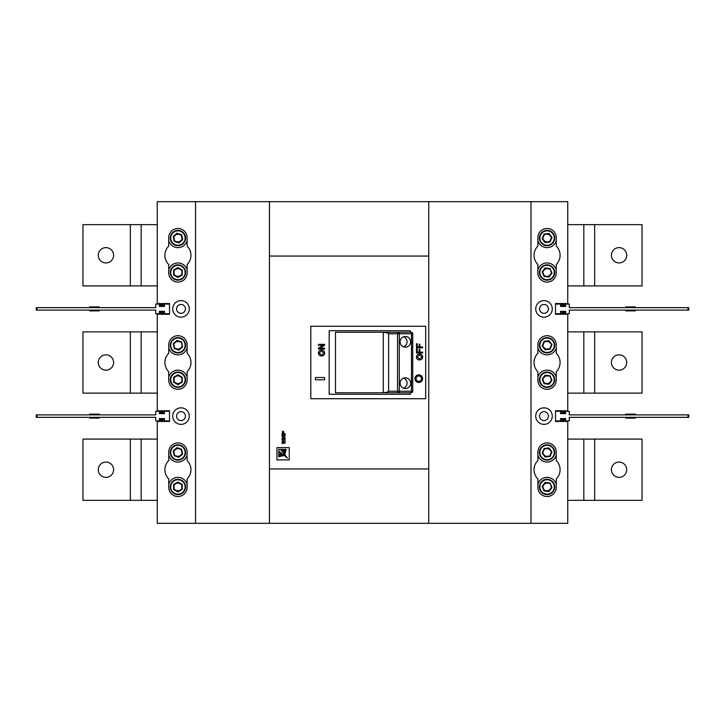 <?xml version="1.0" encoding="UTF-8"?>
<svg xmlns="http://www.w3.org/2000/svg" width="725" height="725" viewBox="0 0 725 725"><rect width="100%" height="100%" fill="white"/><g stroke="black" fill="none" stroke-linecap="round" stroke-linejoin="round"><path stroke-width="1.09" d="M164.91 469.718A13.023 13.023 0 0 0 168.744 478.944L168.744 487.336A9.189 9.189 0 0 0 177.933 496.525A9.189 9.189 0 0 0 187.123 487.336L187.123 478.944A13.023 13.023 0 0 0 187.123 460.493L187.123 452.101A9.189 9.189 0 0 0 177.933 442.912A9.189 9.189 0 0 0 168.744 452.101L168.744 460.493A13.023 13.023 0 0 0 164.91 469.718M164.91 255.282A13.023 13.023 0 0 0 168.744 264.507L168.744 272.899A9.189 9.189 0 0 0 177.933 282.088A9.189 9.189 0 0 0 187.123 272.899L187.123 264.507A13.023 13.023 0 0 0 187.123 246.056L187.123 237.664A9.189 9.189 0 0 0 177.933 228.475A9.189 9.189 0 0 0 168.744 237.664L168.744 246.056A13.023 13.023 0 0 0 164.91 255.282M164.91 362.5A13.023 13.023 0 0 0 168.744 371.726L168.744 380.118A9.189 9.189 0 0 0 177.933 389.307A9.189 9.189 0 0 0 187.123 380.118L187.123 371.726A13.023 13.023 0 0 0 187.123 353.274L187.123 344.882A9.189 9.189 0 0 0 177.933 335.693A9.189 9.189 0 0 0 168.744 344.882L168.744 353.274A13.023 13.023 0 0 0 164.91 362.5M534.053 469.718A13.023 13.023 0 0 0 537.877 478.944L537.877 487.336A9.189 9.189 0 0 0 547.067 496.525A9.189 9.189 0 0 0 556.256 487.336L556.256 478.944A13.023 13.023 0 0 0 556.256 460.493L556.256 452.101A9.189 9.189 0 0 0 547.067 442.912A9.189 9.189 0 0 0 537.877 452.101L537.877 460.493A13.023 13.023 0 0 0 534.053 469.718M534.053 255.282A13.023 13.023 0 0 0 537.877 264.507L537.877 272.899A9.189 9.189 0 0 0 547.067 282.088A9.189 9.189 0 0 0 556.256 272.899L556.256 264.507A13.023 13.023 0 0 0 556.256 246.056L556.256 237.664A9.189 9.189 0 0 0 547.067 228.475A9.189 9.189 0 0 0 537.877 237.664L537.877 246.056A13.023 13.023 0 0 0 534.053 255.282M534.053 362.5A13.023 13.023 0 0 0 537.877 371.726L537.877 380.118A9.189 9.189 0 0 0 547.067 389.307A9.189 9.189 0 0 0 556.256 380.118L556.256 371.726A13.023 13.023 0 0 0 556.256 353.274L556.256 344.882A9.189 9.189 0 0 0 547.067 335.693A9.189 9.189 0 0 0 537.877 344.882L537.877 353.274A13.023 13.023 0 0 0 534.053 362.5M552.278 416.105A8.274 8.274 0 0 0 544.004 407.84A8.274 8.274 0 0 0 535.73 416.105A8.274 8.274 0 0 0 544.004 424.379A8.274 8.274 0 0 0 552.278 416.105M552.278 308.895A8.274 8.274 0 0 0 544.004 300.621A8.274 8.274 0 0 0 535.73 308.895A8.274 8.274 0 0 0 544.004 317.16A8.274 8.274 0 0 0 552.278 308.895M189.27 308.895A8.274 8.274 0 0 0 180.996 300.621A8.274 8.274 0 0 0 172.722 308.895A8.274 8.274 0 0 0 180.996 317.16A8.274 8.274 0 0 0 189.27 308.895M189.27 416.105A8.274 8.274 0 0 0 180.996 407.84A8.274 8.274 0 0 0 172.722 416.105A8.274 8.274 0 0 0 180.996 424.379A8.274 8.274 0 0 0 189.27 416.105M180.996 420.554A4.441 4.441 0 0 1 176.556 416.105A4.441 4.441 0 0 1 180.996 411.664A4.441 4.441 0 0 1 185.437 416.105A4.441 4.441 0 0 1 180.996 420.554M180.996 313.336A4.441 4.441 0 0 1 176.556 308.895A4.441 4.441 0 0 1 180.996 304.446A4.441 4.441 0 0 1 185.437 308.895A4.441 4.441 0 0 1 180.996 313.336M544.004 313.336A4.441 4.441 0 0 1 539.563 308.895A4.441 4.441 0 0 1 544.004 304.446A4.441 4.441 0 0 1 548.444 308.895A4.441 4.441 0 0 1 544.004 313.336M544.004 420.554A4.441 4.441 0 0 1 539.563 416.105A4.441 4.441 0 0 1 544.004 411.664A4.441 4.441 0 0 1 548.444 416.105A4.441 4.441 0 0 1 544.004 420.554M165.608 420.935L169.505 421.47L169.505 410.749L157.252 410.749L157.252 411.283M157.252 410.749L157.252 314.251L169.505 314.251L169.505 303.53L157.252 303.53L157.252 201.677L195.542 201.677L195.542 523.323L157.252 523.323L157.252 421.47L169.505 421.47M157.252 313.717L157.252 314.251M157.252 420.935L157.252 421.47M567.748 411.283L567.748 313.717M567.748 304.065L567.748 201.677L530.99 201.677L530.99 523.323L567.748 523.323L567.748 420.935M567.748 303.53L555.495 303.53L555.495 314.251L559.392 313.717M560.552 313.553L565.6 312.865M565.6 412.135L560.552 411.447M559.392 411.283L555.495 410.749L555.495 421.47L567.748 421.47M159.4 420.083L164.448 420.772M159.4 312.865L164.448 313.553M165.608 313.717L169.505 314.251M567.748 410.749L555.495 410.749M555.495 314.251L567.748 314.251M157.252 303.53L157.252 304.065M565.6 304.917L560.552 304.228M559.392 304.065L555.495 303.53M555.495 421.47L559.392 420.935M560.552 420.772L565.6 420.083M169.505 410.749L165.608 411.283M164.448 411.447L159.4 412.135M169.505 303.53L165.608 304.065M164.448 304.228L159.4 304.917M411.202 332.249A1.532 1.532 0 0 1 412.733 333.781L411.465 333.781L411.202 332.249L335.494 332.249L335.494 392.751L383.752 392.751L383.28 392.678L383.28 332.322L383.752 332.249M411.202 392.751L411.465 391.219L412.733 391.219A1.532 1.532 0 0 1 411.202 392.751L383.752 392.751M418.787 381.341A2.683 2.683 0 0 0 421.47 378.658A2.683 2.683 0 0 0 418.787 375.976A2.683 2.683 0 0 0 416.105 378.658A2.683 2.683 0 0 0 418.787 381.341M418.787 374.834A3.833 3.833 0 0 0 414.963 378.658A3.833 3.833 0 0 0 418.787 382.492A3.833 3.833 0 0 0 422.621 378.658A3.833 3.833 0 0 0 418.787 374.834M410.658 341.819A5.365 5.283 90 0 0 405.384 336.463A5.365 5.283 90 0 0 400.1 341.819A5.365 5.283 90 0 0 405.384 347.184A5.365 5.283 90 0 0 410.658 341.819M403.589 346.867A5.365 5.283 90 0 0 403.589 336.781M410.658 383.181A5.365 5.283 90 0 0 405.384 377.816A5.365 5.283 90 0 0 400.1 383.181A5.365 5.283 90 0 0 405.384 388.537A5.365 5.283 90 0 0 410.658 383.181M403.589 388.219A5.365 5.283 90 0 0 403.589 378.133M276.968 459.904L289.257 459.904L289.257 447.615L276.968 447.615L276.968 459.904M282.859 437.066L283.239 438.127L282.043 438.136L282.043 439.432L285.043 439.114L285.043 438.127L283.683 438.127L285.043 436.432L285.043 435.136L283.548 436.305L282.043 435.136L282.043 436.432L282.859 437.066M282.487 431.203L282.043 434.819L285.043 434.502L285.043 433.523L283.683 433.523L283.683 431.42L283.239 433.523L282.487 433.523L282.487 431.203M282.487 439.876L282.043 443.492L285.043 443.174L285.043 439.876L284.599 442.187L283.683 442.187L283.239 440.093L283.239 442.187L282.487 442.196L282.487 439.876M428.747 468.948L428.747 256.052L269.446 256.052L269.446 468.948L428.747 468.948L428.747 523.323L195.542 523.323M315.402 379.809L324.592 379.809L324.592 377.507L315.402 377.507L315.402 379.809M324.673 353.075C324.492 354.906 323.468 355.875 321.61 355.984C319.653 355.948 318.574 354.978 318.384 353.075C318.574 351.199 319.625 350.229 321.538 350.166C323.441 350.238 324.483 351.208 324.673 353.075M422.621 352.151L422.621 353.012L416.494 353.012L416.494 348.933L417.201 348.933L417.201 352.151L419.159 352.151L419.159 349.405L419.866 349.405L419.866 352.151L422.621 352.151M410.368 332.249L410.368 330.718L329.186 330.718L329.186 394.282L410.368 394.282L410.368 392.751M310.808 326.277L310.808 398.723L425.684 398.723L425.684 326.277L310.808 326.277M422.693 357.017C422.521 358.857 421.497 359.827 419.639 359.926C417.682 359.899 416.603 358.929 416.413 357.017C416.603 355.141 417.654 354.181 419.567 354.117C421.47 354.181 422.512 355.15 422.693 357.017M422.621 346.967L422.621 347.828L416.494 347.828L416.494 343.75L417.201 343.75L417.201 346.967L419.159 346.967L419.159 344.221L419.866 344.221L419.866 346.967L422.621 346.967M324.592 348.208L324.592 349.069L318.465 349.069L318.465 348.154L323.033 345.218L318.465 345.218L318.465 344.357L324.592 344.357L324.592 345.272L320.015 348.208L324.592 348.208M383.28 392.678C386.615 392.415 388.382 391.926 388.6 391.219L388.6 333.781C388.382 333.074 386.615 332.585 383.28 332.322M530.99 201.677L195.542 201.677M530.99 523.323L428.747 523.323M269.446 523.323L269.446 468.948M428.747 256.052L428.747 201.677M269.446 256.052L269.446 201.677M417.12 357.017L419.648 359.065L421.986 357.026L419.558 354.978L417.12 357.017M319.091 353.066L321.619 355.114L323.966 353.075L321.528 351.036L319.091 353.066M388.6 391.219L397.536 391.219A1.532 1.495 90 0 0 399.031 392.751L399.294 391.219L411.465 391.219L411.465 333.781L399.294 333.781L399.031 332.249A1.532 1.495 -90 0 0 397.536 333.781L388.6 333.781M283.457 455.608L278.726 455.2L278.726 456.768L283.475 455.617M284.526 449.373L284.952 454.149L286.094 449.373L284.526 449.373M281.699 449.373L285.115 455.173L283.484 449.373L281.699 449.373M280.475 449.373L278.744 449.373L278.744 451.104L287.49 458.127L280.475 449.373M284.499 455.735L278.726 452.355L278.726 454.14L284.499 455.735M179.845 483.629A3.833 3.833 0 0 0 176.021 483.629M176.021 490.263A3.833 3.833 0 0 0 179.845 490.263M179.184 448.866A3.833 3.833 0 0 0 175.423 449.591M176.673 456.107A3.833 3.833 0 0 0 180.434 455.382M105.941 477.376A7.658 7.658 0 0 0 113.598 469.718A7.658 7.658 0 0 0 105.941 462.061A7.658 7.658 0 0 0 98.283 469.718A7.658 7.658 0 0 0 105.941 477.376M157.252 500.35L82.967 500.35L82.967 439.087L157.252 439.087M544.004 454.783A3.833 3.833 0 0 0 547.529 456.288M550.13 450.189A3.833 3.833 0 0 0 546.614 448.684M546.623 490.752A3.833 3.833 0 0 0 550.139 489.239M547.511 483.149A3.833 3.833 0 0 0 543.995 484.662M619.059 462.061A7.658 7.658 0 0 0 611.402 469.718A7.658 7.658 0 0 0 619.059 477.376A7.658 7.658 0 0 0 626.717 469.718A7.658 7.658 0 0 0 619.059 462.061M567.748 439.087L642.033 439.087L642.033 500.35L567.748 500.35M544.004 347.565A3.833 3.833 0 0 0 547.529 349.069M550.13 342.97A3.833 3.833 0 0 0 546.614 341.466M546.623 383.534A3.833 3.833 0 0 0 550.139 382.021M547.511 375.931A3.833 3.833 0 0 0 543.995 377.444M544.004 240.347A3.833 3.833 0 0 0 547.529 241.851M550.13 235.752A3.833 3.833 0 0 0 546.614 234.248M546.623 276.316A3.833 3.833 0 0 0 550.139 274.802M547.511 268.712A3.833 3.833 0 0 0 543.995 270.226M179.845 376.411A3.833 3.833 0 0 0 176.021 376.411M176.021 383.045A3.833 3.833 0 0 0 179.845 383.045M179.184 341.647A3.833 3.833 0 0 0 175.423 342.372M176.673 348.888A3.833 3.833 0 0 0 180.434 348.163M179.845 269.192A3.833 3.833 0 0 0 176.021 269.192M176.021 275.826A3.833 3.833 0 0 0 179.845 275.826M179.184 234.429A3.833 3.833 0 0 0 175.423 235.154M176.673 241.67A3.833 3.833 0 0 0 180.434 240.945M619.059 354.842A7.658 7.658 0 0 0 611.402 362.5A7.658 7.658 0 0 0 619.059 370.158A7.658 7.658 0 0 0 626.717 362.5A7.658 7.658 0 0 0 619.059 354.842M567.748 331.869L642.033 331.869L642.033 393.131L567.748 393.131M619.059 247.624A7.658 7.658 0 0 0 611.402 255.282A7.658 7.658 0 0 0 619.059 262.939A7.658 7.658 0 0 0 626.717 255.282A7.658 7.658 0 0 0 619.059 247.624M567.748 224.65L642.033 224.65L642.033 285.913L567.748 285.913M105.941 370.158A7.658 7.658 0 0 0 113.598 362.5A7.658 7.658 0 0 0 105.941 354.842A7.658 7.658 0 0 0 98.283 362.5A7.658 7.658 0 0 0 105.941 370.158M157.252 393.131L82.967 393.131L82.967 331.869L157.252 331.869M105.941 262.939A7.658 7.658 0 0 0 113.598 255.282A7.658 7.658 0 0 0 105.941 247.624A7.658 7.658 0 0 0 98.283 255.282A7.658 7.658 0 0 0 105.941 262.939M157.252 285.913L82.967 285.913L82.967 224.65L157.252 224.65M170.275 486.946A7.658 7.658 0 0 1 177.933 479.288A7.658 7.658 0 0 1 185.591 486.946A7.658 7.658 0 0 1 177.933 494.604A7.658 7.658 0 0 1 170.275 486.946A7.658 7.658 0 0 0 177.933 494.604A7.658 7.658 0 0 0 185.591 486.946M182.22 489.429L181.757 484.735L177.933 482.524L174.1 484.735L174.1 489.157L177.933 491.369L181.757 489.157L181.757 484.735L177.933 481.998L182.22 484.472L182.22 489.429L177.933 491.903L174.1 489.157L173.647 484.472L177.933 481.998M181.757 484.735L182.22 484.472M177.933 491.903L173.647 489.429L174.1 489.157M187.123 484.273A9.57 9.57 0 0 0 168.744 484.273M168.744 455.164A9.57 9.57 0 0 0 187.123 455.164M170.411 453.932A7.658 7.658 0 0 1 176.492 444.969A7.658 7.658 0 0 1 185.455 451.041A7.658 7.658 0 0 1 179.374 460.013A7.658 7.658 0 0 1 170.411 453.932A7.658 7.658 0 0 0 179.374 460.013A7.658 7.658 0 0 0 185.455 451.041M182.609 454.113L181.277 449.591L177.099 448.141L173.755 451.041L174.589 455.382L178.767 456.832L182.111 453.941L181.277 449.591L177 447.624L181.676 449.246L182.609 454.113L178.867 457.348L174.589 455.382L173.257 450.859L177 447.624M178.867 457.348L174.19 455.726L174.589 455.382M556.256 484.273A9.57 9.57 0 0 0 537.877 484.273M540.034 489.982A7.658 7.658 0 0 1 544.04 479.914A7.658 7.658 0 0 1 554.099 483.919A7.658 7.658 0 0 1 550.103 493.979A7.658 7.658 0 0 1 540.034 489.982A7.658 7.658 0 0 0 550.103 493.979A7.658 7.658 0 0 0 554.099 483.919M549.713 483.403L545.318 482.886L542.681 486.439L544.43 490.499L548.816 491.006L551.462 487.463L550.03 482.977L551.988 487.526L549.024 491.496L548.816 491.006M551.462 487.463L551.988 487.526M549.024 491.496L544.112 490.925L544.43 490.499M545.318 482.886L545.109 482.406L550.03 482.977M544.112 490.925L542.146 486.375L542.681 486.439M537.877 455.164A9.57 9.57 0 0 0 556.256 455.164M540.941 457.085A7.658 7.658 0 0 1 542.472 446.364A7.658 7.658 0 0 1 553.193 447.896A7.658 7.658 0 0 1 551.662 458.617A7.658 7.658 0 0 1 540.941 457.085A7.658 7.658 0 0 0 551.662 458.617A7.658 7.658 0 0 0 553.193 447.896M548.807 448.422L544.412 448.947L542.681 453.016L545.336 456.551L549.722 456.025L551.462 451.956L549.015 447.932L551.988 451.892L550.039 456.451L549.722 456.025M551.462 451.956L551.988 451.892M550.039 456.451L545.127 457.04L545.336 456.551M544.412 448.947L544.094 448.521L549.015 447.932M545.127 457.04L542.155 453.08L542.681 453.016M537.877 347.946A9.57 9.57 0 0 0 556.256 347.946M537.877 240.727A9.57 9.57 0 0 0 556.256 240.727M540.941 349.867A7.658 7.658 0 0 1 542.472 339.146A7.658 7.658 0 0 1 553.193 340.678A7.658 7.658 0 0 1 551.662 351.398A7.658 7.658 0 0 1 540.941 349.867A7.658 7.658 0 0 0 551.662 351.398A7.658 7.658 0 0 0 553.193 340.678M551.988 344.674L548.807 341.203L544.412 341.729L542.681 345.798L545.336 349.332L549.722 348.807L551.462 344.737L549.015 340.714L551.988 344.674L550.039 349.233L549.722 348.807M542.681 345.798L545.127 349.822L542.155 345.861L542.681 345.798M544.412 341.729L544.094 341.303L549.015 340.714M540.941 242.648A7.658 7.658 0 0 1 542.472 231.927A7.658 7.658 0 0 1 553.193 233.459A7.658 7.658 0 0 1 551.662 244.18A7.658 7.658 0 0 1 540.941 242.648A7.658 7.658 0 0 0 551.662 244.18A7.658 7.658 0 0 0 553.193 233.459M551.988 237.456L548.807 233.985L544.412 234.51L542.681 238.579L545.336 242.114L549.722 241.588L551.462 237.519L549.015 233.495L551.988 237.456L550.039 242.014L549.722 241.588M542.681 238.579L545.127 242.603L542.155 238.643L542.681 238.579M544.412 234.51L544.094 234.084L549.015 233.495M556.256 377.054A9.57 9.57 0 0 0 537.877 377.054M556.256 269.836A9.57 9.57 0 0 0 537.877 269.836M540.034 382.764A7.658 7.658 0 0 1 544.04 372.695A7.658 7.658 0 0 1 554.099 376.701A7.658 7.658 0 0 1 550.103 386.76A7.658 7.658 0 0 1 540.034 382.764A7.658 7.658 0 0 0 550.103 386.76A7.658 7.658 0 0 0 554.099 376.701M549.713 376.184L545.318 375.668L542.681 379.22L544.43 383.28L548.816 383.788L551.462 380.244L550.03 375.758L551.988 380.308L549.024 384.277L548.816 383.788L551.988 380.308M549.024 384.277L544.112 383.706L544.43 383.28M545.318 375.668L545.109 375.188L550.03 375.758M544.112 383.706L542.146 379.157L542.681 379.22M540.034 275.545A7.658 7.658 0 0 1 544.04 265.477A7.658 7.658 0 0 1 554.099 269.483A7.658 7.658 0 0 1 550.103 279.551A7.658 7.658 0 0 1 540.034 275.545A7.658 7.658 0 0 0 550.103 279.551A7.658 7.658 0 0 0 554.099 269.483M549.713 268.966L545.318 268.449L542.681 272.002L544.43 276.062L548.816 276.569L551.462 273.026L550.03 268.54L551.988 273.089L549.024 277.059L548.816 276.569L551.988 273.089M549.024 277.059L544.112 276.488L544.43 276.062M545.318 268.449L545.109 267.969L550.03 268.54M544.112 276.488L542.146 271.938L542.681 272.002M168.744 347.946A9.57 9.57 0 0 0 187.123 347.946M168.744 240.727A9.57 9.57 0 0 0 187.123 240.727M170.411 346.713A7.658 7.658 0 0 1 176.492 337.75A7.658 7.658 0 0 1 185.455 343.822A7.658 7.658 0 0 1 179.374 352.794A7.658 7.658 0 0 1 170.411 346.713A7.658 7.658 0 0 0 179.374 352.794A7.658 7.658 0 0 0 185.455 343.822M181.277 342.372L177.099 340.922L173.755 343.822L174.589 348.163L178.767 349.613L182.111 346.722L181.676 342.028L182.609 346.894L178.867 350.13L178.767 349.613M173.755 343.822L174.19 348.507L173.257 343.641L173.755 343.822M182.111 346.722L182.609 346.894M177.099 340.922L177 340.406L181.676 342.028M170.411 239.495A7.658 7.658 0 0 1 176.492 230.532A7.658 7.658 0 0 1 185.455 236.604A7.658 7.658 0 0 1 179.374 245.576A7.658 7.658 0 0 1 170.411 239.495A7.658 7.658 0 0 0 179.374 245.576A7.658 7.658 0 0 0 185.455 236.604M182.609 239.676L181.277 235.154L177.099 233.704L173.755 236.604L174.589 240.945L178.767 242.395L182.111 239.504L181.277 235.154L177 233.187L181.676 234.809L182.609 239.676L178.867 242.911L178.767 242.395M173.755 236.604L174.19 241.289L173.257 236.422L173.755 236.604M187.123 377.054A9.57 9.57 0 0 0 168.744 377.054M187.123 269.836A9.57 9.57 0 0 0 168.744 269.836M170.275 379.728A7.658 7.658 0 0 1 177.933 372.07A7.658 7.658 0 0 1 185.591 379.728A7.658 7.658 0 0 1 177.933 387.386A7.658 7.658 0 0 1 170.275 379.728A7.658 7.658 0 0 0 177.933 387.386A7.658 7.658 0 0 0 185.591 379.728M182.22 382.211L181.757 377.517L177.933 375.314L174.1 377.517L174.1 381.939L177.933 384.15L181.757 381.939L182.22 377.254L182.22 382.211L177.933 384.685L177.933 384.15M174.1 377.517L173.647 382.211L173.647 377.254L174.1 377.517M177.933 375.314L177.933 374.78L182.22 377.254M170.275 272.509A7.658 7.658 0 0 1 177.933 264.852A7.658 7.658 0 0 1 185.591 272.509A7.658 7.658 0 0 1 177.933 280.167A7.658 7.658 0 0 1 170.275 272.509A7.658 7.658 0 0 0 177.933 280.167A7.658 7.658 0 0 0 185.591 272.509M182.22 274.993L181.757 270.298L177.933 268.096L174.1 270.298L174.1 274.721L177.933 276.932L181.757 274.721L182.22 270.035L182.22 274.993L177.933 277.467L177.933 276.932M174.1 270.298L173.647 274.993L173.647 270.035L174.1 270.298M177.933 268.096L177.933 267.561L182.22 270.035M37.02 414.881L37.02 417.337L36.25 417.337L36.25 414.881L155.721 414.881L155.721 411.283L159.4 411.283L159.4 413.658L164.448 413.658L164.448 411.283L169.505 411.283M37.02 417.337L155.721 417.337L155.721 420.935L159.4 420.935L159.4 418.561L164.448 418.561L164.448 420.935L169.505 420.935M159.4 412.897L164.448 412.897M164.448 419.322L159.4 419.322M99.198 417.337L99.198 418.098L91.006 418.098L91.006 417.337M91.006 418.098L89.71 418.098L89.71 417.337M97.902 418.098L97.902 417.337M89.71 414.881L89.71 414.12L91.006 414.12L91.006 414.881M91.006 414.12L97.902 414.12L97.902 414.881M97.902 414.12L99.198 414.12L99.198 414.881M37.02 307.663L37.02 310.119L36.25 310.119L36.25 307.663L155.721 307.663L155.721 304.065L159.4 304.065L159.4 306.439L164.448 306.439L164.448 304.065L169.505 304.065M37.02 310.119L155.721 310.119L155.721 313.717L159.4 313.717L159.4 311.342L164.448 311.342L164.448 313.717L169.505 313.717M159.4 305.678L164.448 305.678M164.448 312.103L159.4 312.103M99.198 310.119L99.198 310.88L91.006 310.88L91.006 310.119M91.006 310.88L89.71 310.88L89.71 310.119M97.902 310.88L97.902 310.119M89.71 307.663L89.71 306.902L91.006 306.902L91.006 307.663M91.006 306.902L97.902 306.902L97.902 307.663M97.902 306.902L99.198 306.902L99.198 307.663M687.98 310.119L687.98 307.663L688.75 307.663L688.75 310.119L569.279 310.119L569.279 313.717L565.6 313.717L565.6 311.342L560.552 311.342L560.552 313.717L555.495 313.717M687.98 307.663L569.279 307.663L569.279 304.065L565.6 304.065L565.6 306.439L560.552 306.439L560.552 304.065L555.495 304.065M565.6 312.103L560.552 312.103M560.552 305.678L565.6 305.678M625.802 307.663L625.802 306.902L633.994 306.902L633.994 307.663M633.994 306.902L635.29 306.902L635.29 307.663M627.098 306.902L627.098 307.663M635.29 310.119L635.29 310.88L633.994 310.88L633.994 310.119M633.994 310.88L627.098 310.88L627.098 310.119M627.098 310.88L625.802 310.88L625.802 310.119M687.98 417.337L687.98 414.881L688.75 414.881L688.75 417.337L569.279 417.337L569.279 420.935L565.6 420.935L565.6 418.561L560.552 418.561L560.552 420.935L555.495 420.935M687.98 414.881L569.279 414.881L569.279 411.283L565.6 411.283L565.6 413.658L560.552 413.658L560.552 411.283L555.495 411.283M565.6 419.322L560.552 419.322M560.552 412.897L565.6 412.897M625.802 414.881L625.802 414.12L633.994 414.12L633.994 414.881M633.994 414.12L635.29 414.12L635.29 414.881M627.098 414.12L627.098 414.881M635.29 417.337L635.29 418.098L633.994 418.098L633.994 417.337M633.994 418.098L627.098 418.098L627.098 417.337M627.098 418.098L625.802 418.098L625.802 417.337M412.715 333.781L412.715 391.219M399.294 333.781L399.294 391.219L397.536 391.219L397.536 333.781L399.294 333.781M130.337 500.35L130.337 439.087M141.167 500.35L141.167 439.087M594.663 439.087L594.663 500.35M583.833 439.087L583.833 500.35M594.663 331.869L594.663 393.131M583.833 331.869L583.833 393.131M594.663 224.65L594.663 285.913M583.833 224.65L583.833 285.913M130.337 393.131L130.337 331.869M141.167 393.131L141.167 331.869M130.337 285.913L130.337 224.65M141.167 285.913L141.167 224.65M185.129 486.946A7.196 7.196 0 0 0 177.933 479.751A7.196 7.196 0 0 0 170.728 486.946A7.196 7.196 0 0 0 177.933 494.151A7.196 7.196 0 0 0 185.129 486.946M173.647 489.429L173.647 484.472M185.002 451.131A7.196 7.196 0 0 0 176.574 445.413A7.196 7.196 0 0 0 170.864 453.841A7.196 7.196 0 0 0 179.292 459.559A7.196 7.196 0 0 0 185.002 451.131M174.19 455.726L173.257 450.859M553.683 484.101A7.196 7.196 0 0 0 544.221 480.34A7.196 7.196 0 0 0 540.46 489.801A7.196 7.196 0 0 0 549.922 493.562A7.196 7.196 0 0 0 553.683 484.101M542.146 486.375L545.109 482.406M552.831 448.168A7.196 7.196 0 0 0 542.753 446.727A7.196 7.196 0 0 0 541.312 456.804A7.196 7.196 0 0 0 551.39 458.245A7.196 7.196 0 0 0 552.831 448.168M542.155 453.08L544.094 448.521M552.831 340.949A7.196 7.196 0 0 0 542.753 339.508A7.196 7.196 0 0 0 541.312 349.586A7.196 7.196 0 0 0 551.39 351.027A7.196 7.196 0 0 0 552.831 340.949M542.155 345.861L544.094 341.303M550.039 349.233L545.127 349.822M552.831 233.731A7.196 7.196 0 0 0 542.753 232.29A7.196 7.196 0 0 0 541.312 242.368A7.196 7.196 0 0 0 551.39 243.808A7.196 7.196 0 0 0 552.831 233.731M542.155 238.643L544.094 234.084M550.039 242.014L545.127 242.603M553.683 376.882A7.196 7.196 0 0 0 544.221 373.121A7.196 7.196 0 0 0 540.46 382.583A7.196 7.196 0 0 0 549.922 386.343A7.196 7.196 0 0 0 553.683 376.882M542.146 379.157L545.109 375.188M553.683 269.664A7.196 7.196 0 0 0 544.221 265.903A7.196 7.196 0 0 0 540.46 275.364A7.196 7.196 0 0 0 549.922 279.125A7.196 7.196 0 0 0 553.683 269.664M542.146 271.938L545.109 267.969M185.002 343.913A7.196 7.196 0 0 0 176.574 338.194A7.196 7.196 0 0 0 170.864 346.623A7.196 7.196 0 0 0 179.292 352.341A7.196 7.196 0 0 0 185.002 343.913M173.257 343.641L177 340.406M178.867 350.13L174.19 348.507M185.002 236.694A7.196 7.196 0 0 0 176.574 230.976A7.196 7.196 0 0 0 170.864 239.404A7.196 7.196 0 0 0 179.292 245.123A7.196 7.196 0 0 0 185.002 236.694M173.257 236.422L177 233.187M178.867 242.911L174.19 241.289M185.129 379.728A7.196 7.196 0 0 0 177.933 372.532A7.196 7.196 0 0 0 170.728 379.728A7.196 7.196 0 0 0 177.933 386.933A7.196 7.196 0 0 0 185.129 379.728M173.647 377.254L177.933 374.78M177.933 384.685L173.647 382.211M185.129 272.509A7.196 7.196 0 0 0 177.933 265.314A7.196 7.196 0 0 0 170.728 272.509A7.196 7.196 0 0 0 177.933 279.714A7.196 7.196 0 0 0 185.129 272.509M173.647 270.035L177.933 267.561M177.933 277.467L173.647 274.993M412.733 391.219L412.733 333.781"/></g></svg>
